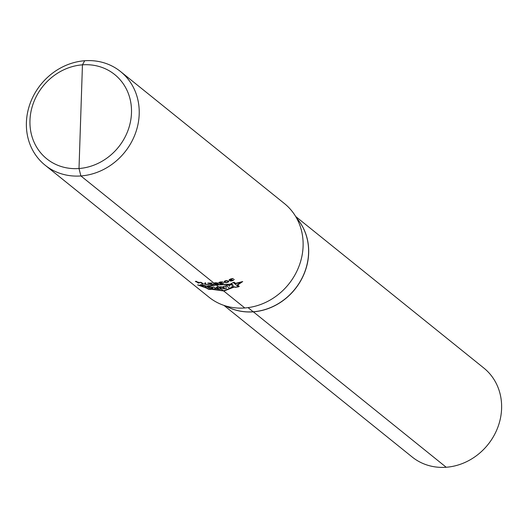 <?xml version="1.0" encoding="UTF-8"?>
<svg xmlns="http://www.w3.org/2000/svg" width="528" height="528" viewBox="0 0 528 528"><rect width="100%" height="100%" fill="white"/><g stroke="black" fill="none" stroke-linecap="round" stroke-linejoin="round"><path stroke-width="0.79" d="M131.485 112.9A54.113 48.51 128.9 0 1 79.009 168.518A54.113 48.51 128.9 0 1 29.964 120.45A54.113 48.51 -51.1 0 1 82.447 64.832A54.113 48.51 -51.1 0 1 131.485 112.9M120.516 71.524A60.126 53.902 -51.1 0 1 139.201 114.154A60.126 53.902 128.9 0 1 104.907 168.782A60.126 53.902 128.9 0 1 45.085 165.172A60.126 53.902 128.9 0 1 26.4 122.542A60.126 53.902 -51.1 0 1 60.694 67.914A60.126 53.902 -51.1 0 1 120.516 71.524L284.414 203.544A60.126 53.902 -51.1 0 1 303.098 246.173A60.126 53.902 128.9 0 1 268.798 300.802A60.126 53.902 128.9 0 1 208.982 297.191L45.085 165.172M225.799 305.989A57.116 51.209 128.9 0 0 279.781 302.735A57.116 51.209 128.9 0 0 308.576 253.064A57.116 51.209 -51.1 0 0 296.591 218.104M225.72 305.963A57.116 51.209 128.9 0 0 279.774 302.854A57.116 51.209 128.9 0 0 308.662 253.136A57.116 51.209 -51.1 0 0 296.551 218.031M223.971 305.408L412.19 457.017A57.116 51.209 128.9 0 0 469.016 460.449A57.116 51.209 128.9 0 0 501.6 408.553A57.116 51.209 -51.1 0 0 483.853 368.056L295.634 216.44M84.711 60.74L82.447 64.832L79.009 168.518L80.89 175.949L244.787 307.969L80.89 175.949L79.009 168.518L80.725 116.675M248.041 307.633L253.183 311.777L248.041 307.633M253.268 311.771L446.206 467.26L253.268 311.771M206.474 288.103L197.584 284.876L203.947 286.004L199.102 285.424L206.144 287.839L208.573 289.344L210.877 289.456L210.17 288.882L223.7 290.75L233.713 286.882L235.442 287.331L238.524 286.81L239.27 286.367L237.356 284.823L240.999 282.394L235.844 283.602L234.089 282.19L230.908 283.741L231.66 284.348L216.592 285.021L207.009 286.341L200.574 284.506L203.94 285.998M231.37 284.117L216.269 284.764L206.712 286.097M210.514 289.159L224.017 291.001L234.234 287.021M235.574 283.384L242.702 281.556L237.653 285.061M233.198 282.526L238.372 286.697L235.6 287.173L232.175 286.229L231.178 287.76L229.251 288.07L226.255 285.661L228.208 285.028L229.687 286.216L229.904 284.605L233.317 285.338L231.304 283.714L233.198 282.526M225.614 285.839L226.288 288.512L223.489 288.842L219.146 286.942L221.324 286.704L222.163 287.093L225.614 285.839M224.413 288.202L224.057 287.324L222.908 287.509L224.413 288.202M218.645 286.988L221.225 289.067L219.476 289.186C214.507 288.631 213.774 288.077 217.292 287.516L216.718 287.054L218.645 286.988M217.972 287.978C216.374 288.295 216.685 288.545 218.902 288.724L217.972 287.978M214.038 287.027L215.134 289.285L212.857 289.285L207.715 286.354L211.959 287.146L214.038 287.027M212.52 287.734L211.596 287.654L213.18 288.585L212.52 287.734M202.303 285.41L201.386 284.671L206.395 286.097L210.415 289.331L208.534 289.232L204.613 286.077L202.303 285.41M229.112 279.833L229.495 280.414L230.545 280.295L230.102 280.764L230.545 281.12L232.63 280.711A60.126 53.902 -51.1 0 0 232.868 280.619L234.287 279.437A60.126 53.902 128.9 0 1 233.686 279.695L232.769 280.394A60.126 53.902 128.9 0 1 232.294 280.579L230.749 280.738L231.587 280.012A60.126 53.902 -51.1 0 0 232.063 279.82L231.884 279.682A60.126 53.902 128.9 0 1 231.409 279.866L229.792 280.104L230.538 279.305A60.126 53.902 -51.1 0 0 231.251 279.028L232.703 278.758A60.126 53.902 -51.1 0 0 233.297 278.5L231.152 278.804A60.126 53.902 128.9 0 1 230.201 279.173L229.112 279.833M228.829 281.101L226.215 280.592L224.789 281.002L224.063 281.807L224.902 282.487L226.776 282.605L228.657 281.899L228.829 281.101M228.188 281.259L228.129 281.873L226.677 282.394L225.496 282.335L224.657 281.655L226.314 280.804L228.188 281.259M218.711 282.513L219.094 283.048L220.136 283.094L219.694 283.424L220.136 283.774L222.215 283.714A60.126 53.902 -51.1 0 0 222.453 283.668L223.852 282.876A60.126 53.902 128.9 0 1 223.265 283.008L222.347 283.47A60.126 53.902 128.9 0 1 221.879 283.562L220.433 283.556L221.173 282.988A60.126 53.902 -51.1 0 0 221.641 282.902L221.47 282.757A60.126 53.902 128.9 0 1 220.994 282.85L219.391 282.83L220.123 282.269A60.126 53.902 -51.1 0 0 220.836 282.13L222.281 282.097A60.126 53.902 -51.1 0 0 222.869 281.959L220.73 281.926A60.126 53.902 128.9 0 1 219.787 282.11L218.711 282.513M217.312 283.503L217.727 282.955L215.431 282.744A60.126 53.902 128.9 0 1 214.724 282.817L213.622 283.483L214.962 283.741L214.493 284.084L215.081 284.354L216.916 284.473A60.126 53.902 -51.1 0 0 217.384 284.427L218.625 283.793L217.312 283.503M215.53 282.935L217.265 283.14L216.282 283.543A60.126 53.902 128.9 0 1 215.813 283.589L214.078 283.338L215.061 282.982A60.126 53.902 -51.1 0 0 215.53 282.935M216.698 284.295L215.12 284.077L215.992 283.727A60.126 53.902 -51.1 0 0 216.46 283.681L217.945 283.793L217.166 284.249A60.126 53.902 128.9 0 1 216.698 284.295M212.243 283.18L212.025 283.001A60.126 53.902 128.9 0 1 207.801 283.028L208.025 283.206A60.126 53.902 -51.1 0 0 211.306 283.213L209.24 284.097L211.636 284.731A60.126 53.902 -51.1 0 0 212.104 284.724L213.497 284.288A60.126 53.902 128.9 0 1 212.909 284.308L211.999 284.546A60.126 53.902 128.9 0 1 211.53 284.552L210.065 284.117L212.243 283.18M204.514 284.104L204.732 284.282A60.126 53.902 -51.1 0 0 208.943 284.658L208.718 284.48A60.126 53.902 128.9 0 1 205.214 284.189L205.696 282.916A60.126 53.902 128.9 0 1 204.996 282.863L204.514 284.104M200.323 282.256L202.402 283.925A60.126 53.902 -51.1 0 0 203.102 284.044L203.491 283.906L203.135 283.615L201.023 282.374A60.126 53.902 128.9 0 1 200.323 282.256M198.673 283.12L200.013 282.579A60.126 53.902 128.9 0 1 197.221 281.952L196.601 281.45A60.126 53.902 128.9 0 1 195.908 281.266L196.522 281.767A60.126 53.902 128.9 0 1 195.36 281.437L195.624 281.648A60.126 53.902 -51.1 0 0 196.786 281.978L197.98 282.942A60.126 53.902 -51.1 0 0 198.673 283.12M199.459 282.625L198.323 282.836L197.485 282.163A60.126 53.902 -51.1 0 0 199.459 282.625"/></g></svg>
